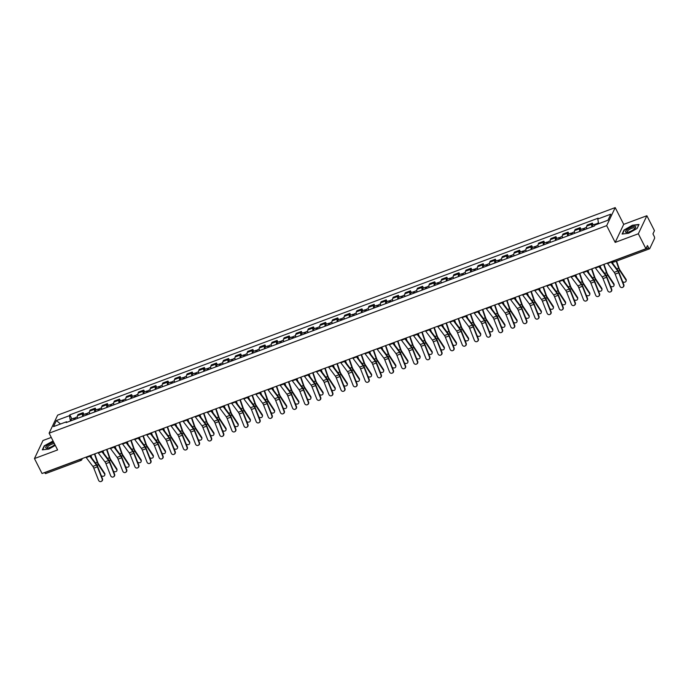 <?xml version="1.0" encoding="UTF-8"?>
<svg xmlns="http://www.w3.org/2000/svg" width="689" height="689" viewBox="0 0 689 689"><rect width="100%" height="100%" fill="white"/><g stroke="black" fill="none" stroke-linecap="round" stroke-linejoin="round"><path stroke-width="1.03" d="M51.27 437.429L42.985 440.512L34.45 458.555L42.038 473.507L645.92 248.729L638.333 233.778L646.876 215.735L623.709 224.356L615.208 207.604L57.643 415.14L49.108 433.183L606.673 225.647L615.174 242.399L638.333 233.778M646.876 215.735L654.455 230.686L652.948 233.881L654.128 236.215A1.766 0.603 69.6 0 1 654.55 238.437L649.718 248.651A1.766 0.603 69.6 0 1 649.572 248.798L614.364 261.906A1.766 0.603 -110.4 0 1 613.408 260.976L648.616 247.868A1.766 0.603 69.6 0 0 649.572 248.798M34.45 458.555L57.609 449.934L49.108 433.183M45.836 473.429A1.766 0.603 -110.4 0 1 45.689 473.576A1.766 0.603 -110.4 0 1 44.725 472.645L79.933 459.537A1.766 0.525 -26.9 0 0 81.009 459.003M648.616 247.868L647.436 245.542L645.92 248.729M591.903 226.905A4.056 1.387 -110.4 0 1 591.834 224.218L592.351 223.115L587.226 225.027L586.701 226.121A4.056 1.387 69.6 0 0 586.77 228.817M593.238 224.864L592.351 223.115M579.776 231.418A4.056 1.387 -110.4 0 1 579.707 228.731L580.233 227.628L575.1 229.54L574.583 230.634A4.056 1.387 69.6 0 0 574.643 233.33M581.12 229.377L580.233 227.628M567.65 235.931A4.056 1.387 -110.4 0 1 567.581 233.244L568.106 232.141L562.973 234.053L562.457 235.147A4.056 1.387 69.6 0 0 562.525 237.843M568.993 233.89L568.106 232.141M555.532 240.444A4.056 1.387 -110.4 0 1 555.463 237.757L555.98 236.654L550.847 238.566L550.33 239.66A4.056 1.387 69.6 0 0 550.399 242.356M556.867 238.403L555.98 236.654M543.406 244.957A4.056 1.387 -110.4 0 1 543.337 242.27L543.854 241.167L538.729 243.079L538.204 244.173A4.056 1.387 69.6 0 0 538.273 246.869M544.741 242.916L543.854 241.167M531.279 249.47A4.056 1.387 -110.4 0 1 531.21 246.783L531.736 245.68L526.603 247.592L526.077 248.686A4.056 1.387 69.6 0 0 526.146 251.382M532.623 247.429L531.736 245.68M519.153 253.983A4.056 1.387 -110.4 0 1 519.084 251.296L519.609 250.193L514.476 252.105L513.96 253.199A4.056 1.387 69.6 0 0 514.028 255.895M520.496 251.941L519.609 250.193M507.026 258.496A4.056 1.387 -110.4 0 1 506.966 255.808L507.483 254.706L502.35 256.618L501.833 257.712A4.056 1.387 69.6 0 0 501.902 260.408M508.37 256.454L507.483 254.706M494.909 263.009A4.056 1.387 -110.4 0 1 494.84 260.321L495.357 259.219L490.232 261.131L489.707 262.225A4.056 1.387 69.6 0 0 489.776 264.921M496.244 260.967L495.357 259.219M482.782 267.521A4.056 1.387 -110.4 0 1 482.713 264.834L483.23 263.732L478.106 265.644L477.58 266.738A4.056 1.387 69.6 0 0 477.649 269.433M484.126 265.48L483.23 263.732M470.656 272.034A4.056 1.387 -110.4 0 1 470.587 269.347L471.112 268.245L465.979 270.157L465.463 271.251A4.056 1.387 69.6 0 0 465.531 273.946M471.999 269.993L471.112 268.245M458.529 276.547A4.056 1.387 -110.4 0 1 458.461 273.86L458.986 272.758L453.853 274.67L453.336 275.764A4.056 1.387 69.6 0 0 453.405 278.459M459.873 274.506L458.986 272.758M446.412 281.06A4.056 1.387 -110.4 0 1 446.343 278.373L446.86 277.271L441.735 279.183L441.21 280.277A4.056 1.387 69.6 0 0 441.279 282.972M447.747 279.019L446.86 277.271M434.285 285.573A4.056 1.387 -110.4 0 1 434.216 282.886L434.733 281.784L429.609 283.696L429.083 284.79A4.056 1.387 69.6 0 0 429.152 287.485M435.629 283.532L434.733 281.784M422.159 290.086A4.056 1.387 -110.4 0 1 422.09 287.399L422.615 286.297L417.482 288.209L416.966 289.302A4.056 1.387 69.6 0 0 417.034 291.998M423.502 288.045L422.615 286.297M410.033 294.599A4.056 1.387 -110.4 0 1 409.964 291.912L410.489 290.81L405.356 292.722L404.839 293.815A4.056 1.387 69.6 0 0 404.908 296.511M411.376 292.558L410.489 290.81M397.915 299.112A4.056 1.387 -110.4 0 1 397.846 296.425L398.363 295.323L393.238 297.235L392.713 298.328A4.056 1.387 69.6 0 0 392.782 301.024M399.25 297.071L398.363 295.323M385.788 303.625A4.056 1.387 -110.4 0 1 385.719 300.938L386.236 299.836L381.112 301.748L380.586 302.841A4.056 1.387 69.6 0 0 380.655 305.537M387.132 301.584L386.236 299.836M373.662 308.138A4.056 1.387 -110.4 0 1 373.593 305.451L374.118 304.349L368.985 306.26L368.469 307.354A4.056 1.387 69.6 0 0 368.529 310.05M375.005 306.097L374.118 304.349M361.536 312.651A4.056 1.387 -110.4 0 1 361.467 309.964L361.992 308.861L356.859 310.773L356.342 311.867A4.056 1.387 69.6 0 0 356.411 314.563M362.879 310.61L361.992 308.861M349.418 317.164A4.056 1.387 -110.4 0 1 349.349 314.477L349.866 313.374L344.733 315.286L344.216 316.38A4.056 1.387 69.6 0 0 344.285 319.076M350.753 315.123L349.866 313.374M337.291 321.677A4.056 1.387 -110.4 0 1 337.222 318.99L337.739 317.887L332.615 319.799L332.089 320.893A4.056 1.387 69.6 0 0 332.158 323.589M338.626 319.636L337.739 317.887M325.165 326.19A4.056 1.387 -110.4 0 1 325.096 323.503L325.621 322.4L320.488 324.312L319.963 325.406A4.056 1.387 69.6 0 0 320.032 328.102M326.508 324.149L325.621 322.4M313.039 330.703A4.056 1.387 -110.4 0 1 312.97 328.016L313.495 326.913L308.362 328.825L307.845 329.919A4.056 1.387 69.6 0 0 307.914 332.615M314.382 328.662L313.495 326.913M300.912 335.216A4.056 1.387 -110.4 0 1 300.852 332.529L301.369 331.426L296.236 333.338L295.719 334.432A4.056 1.387 69.6 0 0 295.788 337.128M302.256 333.175L301.369 331.426M288.794 339.729A4.056 1.387 -110.4 0 1 288.725 337.042L289.242 335.939L284.118 337.851L283.592 338.945A4.056 1.387 69.6 0 0 283.661 341.641M290.129 337.688L289.242 335.939M276.668 344.242A4.056 1.387 -110.4 0 1 276.599 341.555L277.116 340.452L271.991 342.355L271.466 343.458A4.056 1.387 69.6 0 0 271.535 346.154M278.012 342.2L277.116 340.452M264.542 348.755A4.056 1.387 -110.4 0 1 264.473 346.067L264.998 344.965L259.865 346.868L259.348 347.971A4.056 1.387 69.6 0 0 259.417 350.667M265.885 346.713L264.998 344.965M252.415 353.268A4.056 1.387 -110.4 0 1 252.346 350.58L252.872 349.478L247.739 351.381L247.222 352.484A4.056 1.387 69.6 0 0 247.291 355.179M253.759 351.226L252.872 349.478M240.297 357.78A4.056 1.387 -110.4 0 1 240.228 355.093L240.745 353.991L235.621 355.894L235.095 356.997A4.056 1.387 69.6 0 0 235.164 359.692M241.632 355.739L240.745 353.991M228.171 362.293A4.056 1.387 -110.4 0 1 228.102 359.606L228.619 358.504L223.494 360.407L222.969 361.51A4.056 1.387 69.6 0 0 223.038 364.205M229.515 360.252L228.619 358.504M216.045 366.806A4.056 1.387 -110.4 0 1 215.976 364.119L216.501 363.017L211.368 364.92L210.851 366.023A4.056 1.387 69.6 0 0 210.92 368.718M217.388 364.765L216.501 363.017M203.918 371.319A4.056 1.387 -110.4 0 1 203.849 368.632L204.375 367.53L199.242 369.433L198.725 370.536A4.056 1.387 69.6 0 0 198.794 373.231M205.262 369.278L204.375 367.53M191.8 375.832A4.056 1.387 -110.4 0 1 191.731 373.145L192.248 372.043L187.124 373.946L186.598 375.049A4.056 1.387 69.6 0 0 186.667 377.744M193.135 373.791L192.248 372.043M179.674 380.345A4.056 1.387 -110.4 0 1 179.605 377.658L180.122 376.556L174.997 378.459L174.472 379.561A4.056 1.387 69.6 0 0 174.541 382.257M181.018 378.304L180.122 376.556M167.548 384.858A4.056 1.387 -110.4 0 1 167.479 382.171L168.004 381.069L162.871 382.972L162.354 384.074A4.056 1.387 69.6 0 0 162.415 386.77M168.891 382.817L168.004 381.069M155.421 389.371A4.056 1.387 -110.4 0 1 155.352 386.684L155.878 385.582L150.745 387.485L150.228 388.587A4.056 1.387 69.6 0 0 150.297 391.283M156.765 387.33L155.878 385.582M143.303 393.884A4.056 1.387 -110.4 0 1 143.234 391.197L143.751 390.095L138.618 391.998L138.101 393.1A4.056 1.387 69.6 0 0 138.17 395.796M144.638 391.843L143.751 390.095M131.177 398.397A4.056 1.387 -110.4 0 1 131.108 395.71L131.625 394.608L126.5 396.511L125.975 397.613A4.056 1.387 69.6 0 0 126.044 400.309M132.512 396.356L131.625 394.608M119.051 402.91A4.056 1.387 -110.4 0 1 118.982 400.223L119.507 399.12L114.374 401.024L113.849 402.126A4.056 1.387 69.6 0 0 113.918 404.822M120.394 400.869L119.507 399.12M106.924 407.423A4.056 1.387 -110.4 0 1 106.855 404.736L107.381 403.633L102.248 405.537L101.731 406.639A4.056 1.387 69.6 0 0 101.8 409.335M108.268 405.382L107.381 403.633M94.798 411.936A4.056 1.387 -110.4 0 1 94.737 409.249L95.254 408.146L90.121 410.05L89.604 411.152A4.056 1.387 69.6 0 0 89.673 413.848M96.141 409.895L95.254 408.146M82.68 416.449A4.056 1.387 -110.4 0 1 82.611 413.762L83.128 412.659L78.003 414.563L77.478 415.665A4.056 1.387 69.6 0 0 77.547 418.361M84.015 414.408L83.128 412.659M598.646 223.692L597.768 219.033L610.824 214.167L607.956 220.23L594.9 225.096L594.495 225.94L66.153 422.598L66.557 421.754L53.501 426.612L56.369 420.548L69.425 415.691L70.433 421.005M597.768 219.033L598.164 218.18L69.822 414.838L69.425 415.691M615.208 207.604L606.673 225.647M623.709 224.356L615.174 242.399M622.107 234.045L628.652 233.261L637.11 228.464L639.013 224.442L632.459 225.217L624.01 230.023L622.107 234.045M53.07 440.986L44.217 445.835L42.313 449.857L48.859 449.073L55.309 445.404M71.897 418.921L69.822 414.838M67.203 422.211L66.557 421.754M60.511 424.002L56.369 420.548M607.285 263.112A5.555 1.895 69.6 0 0 607.577 263.525L614.209 272.344A3.264 1.111 -110.4 0 1 615.148 274.101L619.911 286.236A2.033 1.903 -118.9 0 0 622.675 287.347A2.033 1.903 -118.9 0 0 623.485 284.901L623.829 284.712A2.033 1.903 61.1 0 1 622.839 287.235M610.867 261.786A5.555 1.895 69.6 0 0 611.152 262.19L617.783 271.018A3.264 1.111 -110.4 0 1 618.722 272.766L623.485 284.901M611.332 261.605L617.8 270.209A4.41 1.507 -110.4 0 1 619.075 272.577L623.829 284.712M626.017 279.269A2.033 1.585 6.5 0 1 626.249 280.165L626.163 280.879A2.033 1.585 -173.5 0 0 625.939 279.984L626.017 279.269L619.911 269.985A3.264 1.111 69.6 0 1 619.023 268.124L616.595 261.079M622.615 281.612A2.033 1.585 -173.5 0 0 624.768 282.189A2.033 1.585 -173.5 0 0 626.163 280.879M596.596 224.459A2.205 0.749 -110.4 0 1 596.863 223.52L598.5 222.909M595.27 224.95A2.205 0.749 -110.4 0 1 595.537 224.011A2.205 0.749 -110.4 0 1 596.355 224.545M592.583 226.655A2.205 0.749 -110.4 0 1 592.738 225.053L595.537 224.011M616.224 261.209L618.627 268.185A4.41 1.507 69.6 0 0 619.833 270.699L625.939 279.984M612.211 261.277L613.167 264.042M595.167 267.625A5.555 1.895 69.6 0 0 595.451 268.038L602.083 276.857A3.264 1.111 -110.4 0 1 603.03 278.614L607.784 290.749A2.033 1.903 -118.9 0 0 610.549 291.86A2.033 1.903 -118.9 0 0 611.358 289.414L611.703 289.225A2.033 1.903 61.1 0 1 610.721 291.748M598.741 266.298A5.555 1.895 69.6 0 0 599.025 266.703L605.657 275.531A3.264 1.111 -110.4 0 1 606.604 277.279L611.358 289.414M599.215 266.118L605.674 274.722A4.41 1.507 -110.4 0 1 606.949 277.09L611.703 289.225M583.04 272.138A5.555 1.895 69.6 0 0 583.325 272.551L589.956 281.37A3.264 1.111 -110.4 0 1 590.904 283.127L595.658 295.262A2.033 1.903 -118.9 0 0 598.422 296.373A2.033 1.903 -118.9 0 0 599.232 293.927L599.576 293.738A2.033 1.903 61.1 0 1 598.595 296.261M586.615 270.811A5.555 1.895 69.6 0 0 586.907 271.216L593.53 280.044A3.264 1.111 -110.4 0 1 594.478 281.792L599.232 293.927M587.088 270.631L593.548 279.234A4.41 1.507 -110.4 0 1 594.822 281.603L599.576 293.738M635.568 226.595A5.736 1.705 -26.9 0 0 629.066 228.3A5.736 1.705 -26.9 0 0 625.707 232.193A5.736 1.705 -26.9 0 0 626.74 232.4A5.736 1.705 -26.9 0 0 635.361 228.025A5.736 1.705 -26.9 0 0 635.568 226.595M634.836 228.593A4.341 1.292 -26.9 0 0 634.853 228.111A4.341 1.292 -26.9 0 0 634.715 227.956A4.341 1.292 -26.9 0 0 630.091 229.084A4.341 1.292 -26.9 0 0 627.111 232.038A4.341 1.292 -26.9 0 0 627.248 232.202A4.341 1.292 -26.9 0 0 627.515 232.305M622.468 234.002L624.286 230.152L632.476 225.492L638.824 224.743L637.049 228.498M53.751 442.321A5.736 1.705 -26.9 0 0 47.748 445.085A5.736 1.705 -26.9 0 0 45.913 448.005A5.736 1.705 -26.9 0 0 46.947 448.203A5.736 1.705 -26.9 0 0 54.879 444.551M54.405 443.613A4.341 1.292 -26.9 0 0 49.746 445.215A4.341 1.292 -26.9 0 0 47.317 447.85A4.341 1.292 -26.9 0 0 47.455 448.005A4.341 1.292 -26.9 0 0 47.722 448.117M42.675 449.814L44.492 445.955L53.199 441.244M613.89 283.782A2.033 1.585 6.5 0 1 614.123 284.678L614.045 285.392A2.033 1.585 -173.5 0 0 613.813 284.497L613.89 283.782L607.793 274.498A3.264 1.111 69.6 0 1 606.897 272.637L604.029 264.326M610.488 286.124A2.033 1.585 -173.5 0 0 612.642 286.702A2.033 1.585 -173.5 0 0 614.045 285.392M584.582 229.635A2.205 0.749 -110.4 0 1 584.737 228.033L586.546 227.361M583.686 229.962L584.151 229.79M583.256 230.126A2.205 0.749 -110.4 0 1 583.419 228.524A2.205 0.749 -110.4 0 1 584.573 229.618M580.457 231.168A2.205 0.749 -110.4 0 1 580.62 229.566L583.419 228.524M603.667 264.464L606.501 272.698A4.41 1.507 69.6 0 0 607.707 275.212L613.813 284.497M600.093 265.79L601.041 268.555M601.773 288.295A2.033 1.585 6.5 0 1 601.997 289.191L601.919 289.905A2.033 1.585 -173.5 0 0 601.686 289.01L601.773 288.295L595.666 279.011A3.264 1.111 69.6 0 1 594.771 277.15L591.911 268.839M598.362 290.637A2.033 1.585 -173.5 0 0 600.515 291.214A2.033 1.585 -173.5 0 0 601.919 289.905M572.456 234.148A2.205 0.749 -110.4 0 1 572.611 232.546L574.419 231.874M571.56 234.475L572.034 234.303M571.129 234.639A2.205 0.749 -110.4 0 1 571.293 233.037A2.205 0.749 -110.4 0 1 572.447 234.131M568.339 235.681A2.205 0.749 -110.4 0 1 568.494 234.079L571.293 233.037M591.541 268.977L594.374 277.211A4.41 1.507 69.6 0 0 595.58 279.725L601.686 289.01M587.967 270.303L588.914 273.068M570.914 276.651A5.555 1.895 69.6 0 0 571.207 277.064L577.838 285.883A3.264 1.111 -110.4 0 1 578.777 287.64L583.531 299.775A2.033 1.903 -118.9 0 0 586.305 300.886A2.033 1.903 -118.9 0 0 587.106 298.44L587.459 298.251A2.033 1.903 61.1 0 1 586.468 300.774M574.488 275.324A5.555 1.895 69.6 0 0 574.781 275.729L581.413 284.557A3.264 1.111 -110.4 0 1 582.351 286.305L587.106 298.44M574.962 275.144L581.421 283.747A4.41 1.507 -110.4 0 1 582.696 286.116L587.459 298.251M558.788 281.164A5.555 1.895 69.6 0 0 559.08 281.577L565.712 290.396A3.264 1.111 -110.4 0 1 566.651 292.153L571.414 304.288A2.033 1.903 -118.9 0 0 574.178 305.399A2.033 1.903 -118.9 0 0 574.988 302.953L575.332 302.764A2.033 1.903 61.1 0 1 574.342 305.287M562.37 279.837A5.555 1.895 69.6 0 0 562.655 280.242L569.286 289.07A3.264 1.111 -110.4 0 1 570.225 290.818L574.988 302.953M562.835 279.656L569.303 288.26A4.41 1.507 -110.4 0 1 570.578 290.629L575.332 302.764M546.67 285.677A5.555 1.895 69.6 0 0 546.954 286.09L553.586 294.909A3.264 1.111 -110.4 0 1 554.524 296.666L559.287 308.793A2.033 1.903 -118.9 0 0 562.052 309.912A2.033 1.903 -118.9 0 0 562.861 307.466L563.206 307.277A2.033 1.903 61.1 0 1 562.224 309.8M550.244 284.35A5.555 1.895 69.6 0 0 550.528 284.755L557.16 293.583A3.264 1.111 -110.4 0 1 558.107 295.331L562.861 307.466M550.718 284.169L557.177 292.773A4.41 1.507 -110.4 0 1 558.452 295.142L563.206 307.277M589.646 292.808A2.033 1.585 6.5 0 1 589.879 293.703L589.793 294.418A2.033 1.585 -173.5 0 0 589.569 293.523L589.646 292.808L583.54 283.523A3.264 1.111 69.6 0 1 582.644 281.663L579.785 273.352M586.244 295.15A2.033 1.585 -173.5 0 0 588.397 295.727A2.033 1.585 -173.5 0 0 589.793 294.418M559.012 239.152A2.205 0.749 -110.4 0 1 559.167 237.55A2.205 0.749 -110.4 0 1 560.329 238.644A2.205 0.749 -110.4 0 1 560.484 237.059L562.293 236.387M559.434 238.988L559.907 238.816M556.212 240.194A2.205 0.749 -110.4 0 1 556.367 238.592L559.167 237.55M579.415 273.49L582.257 281.723A4.41 1.507 69.6 0 0 583.462 284.238L589.569 293.523M575.84 274.816L576.796 277.581M577.52 297.321A2.033 1.585 6.5 0 1 577.752 298.216L577.666 298.931A2.033 1.585 -173.5 0 0 577.442 298.036L577.52 297.321L571.414 288.036A3.264 1.111 69.6 0 1 570.526 286.176L567.658 277.865M574.118 299.663A2.033 1.585 -173.5 0 0 576.271 300.24A2.033 1.585 -173.5 0 0 577.666 298.931M546.885 243.665A2.205 0.749 -110.4 0 1 547.04 242.063A2.205 0.749 -110.4 0 1 548.203 243.157A2.205 0.749 -110.4 0 1 548.366 241.572L550.166 240.9M547.307 243.501L547.781 243.329M544.086 244.707A2.205 0.749 -110.4 0 1 544.241 243.105L547.04 242.063M567.288 278.003L570.13 286.236A4.41 1.507 69.6 0 0 571.336 288.751L577.442 298.036M563.714 279.329L564.67 282.094M565.393 301.834A2.033 1.585 6.5 0 1 565.626 302.729L565.548 303.444A2.033 1.585 -173.5 0 0 565.316 302.549L565.393 301.834L559.296 292.549A3.264 1.111 69.6 0 1 558.4 290.689L555.532 282.378M561.991 304.176A2.033 1.585 -173.5 0 0 564.145 304.753A2.033 1.585 -173.5 0 0 565.548 303.444M536.076 247.687A2.205 0.749 -110.4 0 1 536.24 246.085L538.049 245.413M535.189 248.014L535.654 247.842M534.759 248.178A2.205 0.749 -110.4 0 1 534.914 246.576A2.205 0.749 -110.4 0 1 536.076 247.67M531.96 249.22A2.205 0.749 -110.4 0 1 532.123 247.618L534.914 246.576M555.17 282.516L558.004 290.749A4.41 1.507 69.6 0 0 559.21 293.264L565.316 302.549M551.596 283.842L552.544 286.607M534.543 290.19A5.555 1.895 69.6 0 0 534.828 290.603L541.459 299.422A3.264 1.111 -110.4 0 1 542.407 301.179L547.161 313.306A2.033 1.903 -118.9 0 0 549.925 314.425A2.033 1.903 -118.9 0 0 550.735 311.979L551.079 311.79A2.033 1.903 61.1 0 1 550.098 314.313M538.118 288.863A5.555 1.895 69.6 0 0 538.41 289.268L545.033 298.096A3.264 1.111 -110.4 0 1 545.981 299.844L550.735 311.979M538.591 288.682L545.051 297.286A4.41 1.507 -110.4 0 1 546.325 299.655L551.079 311.79M553.276 306.347A2.033 1.585 6.5 0 1 553.5 307.242L553.422 307.957A2.033 1.585 -173.5 0 0 553.189 307.061L553.276 306.347L547.169 297.062A3.264 1.111 69.6 0 1 546.274 295.202L543.414 286.891M549.865 308.689A2.033 1.585 -173.5 0 0 552.018 309.266A2.033 1.585 -173.5 0 0 553.422 307.957M523.959 252.2A2.205 0.749 -110.4 0 1 524.114 250.598L525.922 249.926M523.063 252.527L523.537 252.355M522.632 252.691A2.205 0.749 -110.4 0 1 522.796 251.089A2.205 0.749 -110.4 0 1 523.95 252.183M519.833 253.733A2.205 0.749 -110.4 0 1 519.997 252.131L522.796 251.089M543.044 287.029L545.877 295.262A4.41 1.507 69.6 0 0 547.083 297.777L553.189 307.061M539.47 288.355L540.417 291.12M522.417 294.703A5.555 1.895 69.6 0 0 522.71 295.116L529.333 303.935A3.264 1.111 -110.4 0 1 530.28 305.692L535.034 317.818A2.033 1.903 -118.9 0 0 537.808 318.938A2.033 1.903 -118.9 0 0 538.609 316.492L538.962 316.303A2.033 1.903 61.1 0 1 537.971 318.826M525.991 293.376A5.555 1.895 69.6 0 0 526.284 293.781L532.916 302.609A3.264 1.111 -110.4 0 1 533.854 304.357L538.609 316.492M526.465 293.195L532.924 301.799A4.41 1.507 -110.4 0 1 534.199 304.168L538.962 316.303M541.149 310.86A2.033 1.585 6.5 0 1 541.373 311.755L541.296 312.47A2.033 1.585 -173.5 0 0 541.063 311.574L541.149 310.86L535.043 301.575A3.264 1.111 69.6 0 1 534.147 299.715L531.288 291.404M537.747 313.202A2.033 1.585 -173.5 0 0 539.9 313.779A2.033 1.585 -173.5 0 0 541.296 312.47M510.515 257.204A2.205 0.749 -110.4 0 1 510.67 255.602A2.205 0.749 -110.4 0 1 511.832 256.696A2.205 0.749 -110.4 0 1 511.987 255.111L513.796 254.439M510.937 257.04L511.41 256.868M507.715 258.246A2.205 0.749 -110.4 0 1 507.871 256.644L510.67 255.602M530.918 291.542L533.76 299.775A4.41 1.507 69.6 0 0 534.965 302.29L541.063 311.574M527.343 292.868L528.299 295.633M510.291 299.215A5.555 1.895 69.6 0 0 510.583 299.629L517.215 308.448A3.264 1.111 -110.4 0 1 518.154 310.205L522.908 322.331A2.033 1.903 -118.9 0 0 525.681 323.451A2.033 1.903 -118.9 0 0 526.491 321.005L526.835 320.816A2.033 1.903 61.1 0 1 525.845 323.339M513.865 297.889A5.555 1.895 69.6 0 0 514.158 298.294L520.789 307.122A3.264 1.111 -110.4 0 1 521.728 308.87L526.491 321.005M514.339 297.708L520.806 306.312A4.41 1.507 -110.4 0 1 522.073 308.681L526.835 320.816M529.023 315.373A2.033 1.585 6.5 0 1 529.255 316.268L529.169 316.983A2.033 1.585 -173.5 0 0 528.945 316.087L529.023 315.373L522.917 306.088A3.264 1.111 69.6 0 1 522.029 304.228L519.161 295.917M525.621 317.715A2.033 1.585 -173.5 0 0 527.774 318.292A2.033 1.585 -173.5 0 0 529.169 316.983M498.388 261.717A2.205 0.749 -110.4 0 1 498.543 260.115A2.205 0.749 -110.4 0 1 499.706 261.209A2.205 0.749 -110.4 0 1 499.869 259.624L501.67 258.952M498.81 261.553L499.284 261.381M495.589 262.759A2.205 0.749 -110.4 0 1 495.744 261.157L498.543 260.115M518.791 296.055L521.633 304.288A4.41 1.507 69.6 0 0 522.839 306.803L528.945 316.087M515.217 297.381L516.173 300.146M498.173 303.728A5.555 1.895 69.6 0 0 498.457 304.142L505.089 312.961A3.264 1.111 -110.4 0 1 506.027 314.718L510.79 326.844A2.033 1.903 -118.9 0 0 513.555 327.964A2.033 1.903 -118.9 0 0 514.364 325.518L514.709 325.329A2.033 1.903 61.1 0 1 513.727 327.852M501.747 302.402A5.555 1.895 69.6 0 0 502.031 302.807L508.663 311.635A3.264 1.111 -110.4 0 1 509.61 313.383L514.364 325.518M502.212 302.221L508.68 310.825A4.41 1.507 -110.4 0 1 509.955 313.194L514.709 325.329M516.896 319.885A2.033 1.585 6.5 0 1 517.129 320.781L517.043 321.496A2.033 1.585 -173.5 0 0 516.819 320.6L516.896 319.885L510.79 310.601A3.264 1.111 69.6 0 1 509.903 308.741L507.035 300.43M513.494 322.228A2.033 1.585 -173.5 0 0 515.648 322.805A2.033 1.585 -173.5 0 0 517.043 321.496M486.262 266.23A2.205 0.749 -110.4 0 1 486.417 264.628A2.205 0.749 -110.4 0 1 487.579 265.721A2.205 0.749 -110.4 0 1 487.743 264.137L489.543 263.465M486.692 266.066L487.157 265.894M483.463 267.272A2.205 0.749 -110.4 0 1 483.626 265.67L486.417 264.628M506.673 300.568L509.507 308.801A4.41 1.507 69.6 0 0 510.713 311.316L516.819 320.6M503.091 301.894L504.047 304.659M486.046 308.241A5.555 1.895 69.6 0 0 486.331 308.655L492.962 317.474A3.264 1.111 -110.4 0 1 493.91 319.231L498.664 331.357A2.033 1.903 -118.9 0 0 501.428 332.477A2.033 1.903 -118.9 0 0 502.238 330.031L502.582 329.842A2.033 1.903 61.1 0 1 501.601 332.365M489.621 306.915A5.555 1.895 69.6 0 0 489.905 307.32L496.536 316.148A3.264 1.111 -110.4 0 1 497.484 317.896L502.238 330.031M490.094 306.734L496.554 315.338A4.41 1.507 -110.4 0 1 497.828 317.707L502.582 329.842M473.92 312.754A5.555 1.895 69.6 0 0 474.213 313.168L480.836 321.987A3.264 1.111 -110.4 0 1 481.783 323.744L486.537 335.87A2.033 1.903 -118.9 0 0 489.311 336.99A2.033 1.903 -118.9 0 0 490.112 334.544L490.465 334.354A2.033 1.903 61.1 0 1 489.474 336.878M477.494 311.428A5.555 1.895 69.6 0 0 477.787 311.833L484.419 320.661A3.264 1.111 -110.4 0 1 485.357 322.409L490.112 334.544M477.968 311.247L484.427 319.851A4.41 1.507 -110.4 0 1 485.702 322.219L490.465 334.354M461.794 317.267A5.555 1.895 69.6 0 0 462.086 317.672L468.718 326.5A3.264 1.111 -110.4 0 1 469.657 328.257L474.411 340.383A2.033 1.903 -118.9 0 0 477.184 341.503A2.033 1.903 -118.9 0 0 477.994 339.057L478.338 338.867A2.033 1.903 61.1 0 1 477.348 341.391M465.368 315.932A5.555 1.895 69.6 0 0 465.661 316.346L472.292 325.174A3.264 1.111 -110.4 0 1 473.231 326.922L477.994 339.057M465.842 315.76L472.309 324.364A4.41 1.507 -110.4 0 1 473.576 326.732L478.338 338.867M449.676 321.78A5.555 1.895 69.6 0 0 449.96 322.185L456.592 331.013A3.264 1.111 -110.4 0 1 457.53 332.77L462.293 344.896A2.033 1.903 -118.9 0 0 465.058 346.016A2.033 1.903 -118.9 0 0 465.867 343.57L466.212 343.38A2.033 1.903 61.1 0 1 465.23 345.904M453.25 320.445A5.555 1.895 69.6 0 0 453.534 320.859L460.166 329.686A3.264 1.111 -110.4 0 1 461.105 331.435L465.867 343.57M453.715 320.273L460.183 328.877A4.41 1.507 -110.4 0 1 461.458 331.245L466.212 343.38M437.549 326.293A5.555 1.895 69.6 0 0 437.834 326.698L444.465 335.526A3.264 1.111 -110.4 0 1 445.413 337.283L450.167 349.409A2.033 1.903 -118.9 0 0 452.931 350.529A2.033 1.903 -118.9 0 0 453.741 348.083L454.085 347.893A2.033 1.903 61.1 0 1 453.104 350.417M441.124 324.958A5.555 1.895 69.6 0 0 441.408 325.372L448.039 334.199A3.264 1.111 -110.4 0 1 448.987 335.948L453.741 348.083M441.597 324.786L448.057 333.39A4.41 1.507 -110.4 0 1 449.331 335.758L454.085 347.893M425.423 330.806A5.555 1.895 69.6 0 0 425.716 331.211L432.339 340.039A3.264 1.111 -110.4 0 1 433.286 341.796L438.04 353.922A2.033 1.903 -118.9 0 0 440.814 355.042A2.033 1.903 -118.9 0 0 441.615 352.596L441.959 352.406A2.033 1.903 61.1 0 1 440.977 354.93M428.997 329.471A5.555 1.895 69.6 0 0 429.29 329.885L435.913 338.712A3.264 1.111 -110.4 0 1 436.86 340.461L441.615 352.596M429.471 329.299L435.93 337.903A4.41 1.507 -110.4 0 1 437.205 340.271L441.959 352.406M504.779 324.398A2.033 1.585 6.5 0 1 505.003 325.294L504.925 326.009A2.033 1.585 -173.5 0 0 504.692 325.113L504.779 324.398L498.672 315.114A3.264 1.111 69.6 0 1 497.777 313.254L494.917 304.943M501.368 326.741A2.033 1.585 -173.5 0 0 503.521 327.318A2.033 1.585 -173.5 0 0 504.925 326.009M475.462 270.252A2.205 0.749 -110.4 0 1 475.617 268.65L477.425 267.978M474.566 270.579L475.04 270.407M474.135 270.743A2.205 0.749 -110.4 0 1 474.299 269.141A2.205 0.749 -110.4 0 1 475.453 270.234M471.336 271.785A2.205 0.749 -110.4 0 1 471.5 270.183L474.299 269.141M494.547 305.081L497.38 313.314A4.41 1.507 69.6 0 0 498.586 315.829L504.692 325.113M490.973 306.407L491.92 309.172M492.652 328.911A2.033 1.585 6.5 0 1 492.876 329.807L492.799 330.522A2.033 1.585 -173.5 0 0 492.566 329.626L492.652 328.911L486.546 319.627A3.264 1.111 69.6 0 1 485.65 317.767L482.791 309.456M489.242 331.254A2.033 1.585 -173.5 0 0 491.403 331.831A2.033 1.585 -173.5 0 0 492.799 330.522M463.335 274.765A2.205 0.749 -110.4 0 1 463.49 273.163L465.299 272.491M462.44 275.092L462.913 274.92M462.009 275.255A2.205 0.749 -110.4 0 1 462.173 273.654A2.205 0.749 -110.4 0 1 463.327 274.747M459.219 276.298A2.205 0.749 -110.4 0 1 459.374 274.696L462.173 273.654M482.421 309.594L485.254 317.827A4.41 1.507 69.6 0 0 486.46 320.342L492.566 329.626M478.846 310.92L479.794 313.684M480.526 333.424A2.033 1.585 6.5 0 1 480.758 334.32L480.672 335.035A2.033 1.585 -173.5 0 0 480.448 334.139L480.526 333.424L474.42 324.14A3.264 1.111 69.6 0 1 473.532 322.28L470.665 313.969M477.124 335.767A2.033 1.585 -173.5 0 0 479.277 336.344A2.033 1.585 -173.5 0 0 480.672 335.035M449.891 279.768A2.205 0.749 -110.4 0 1 450.046 278.167A2.205 0.749 -110.4 0 1 451.209 279.26A2.205 0.749 -110.4 0 1 451.373 277.676L453.173 277.004M450.313 279.605L450.787 279.433M447.092 280.811A2.205 0.749 -110.4 0 1 447.247 279.209L450.046 278.167M470.294 314.106L473.136 322.34A4.41 1.507 69.6 0 0 474.342 324.855L480.448 334.139M466.72 315.433L467.676 318.197M468.399 337.937A2.033 1.585 6.5 0 1 468.632 338.833L468.546 339.548A2.033 1.585 -173.5 0 0 468.322 338.652L468.399 337.937L462.293 328.653A3.264 1.111 69.6 0 1 461.406 326.793L458.538 318.482M464.997 340.28A2.033 1.585 -173.5 0 0 467.151 340.857A2.033 1.585 -173.5 0 0 468.546 339.548M437.765 284.281A2.205 0.749 -110.4 0 1 437.92 282.679A2.205 0.749 -110.4 0 1 439.082 283.773A2.205 0.749 -110.4 0 1 439.246 282.189L441.046 281.517M438.195 284.118L438.66 283.946M434.966 285.324A2.205 0.749 -110.4 0 1 435.129 283.722L437.92 282.679M458.176 318.619L461.01 326.853A4.41 1.507 69.6 0 0 462.216 329.368L468.322 338.652M454.594 319.946L455.55 322.71M456.282 342.45A2.033 1.585 6.5 0 1 456.506 343.346L456.428 344.061A2.033 1.585 -173.5 0 0 456.196 343.165L456.282 342.45L450.175 333.166A3.264 1.111 69.6 0 1 449.28 331.306L446.412 322.995M452.871 344.793A2.033 1.585 -173.5 0 0 455.024 345.37A2.033 1.585 -173.5 0 0 456.428 344.061M425.638 288.794A2.205 0.749 -110.4 0 1 425.802 287.192A2.205 0.749 -110.4 0 1 426.956 288.286A2.205 0.749 -110.4 0 1 427.12 286.702L428.928 286.03M426.069 288.631L426.534 288.458M422.839 289.836A2.205 0.749 -110.4 0 1 423.003 288.235L425.802 287.192M446.05 323.132L448.884 331.366A4.41 1.507 69.6 0 0 450.089 333.881L456.196 343.165M442.476 324.459L443.423 327.223M444.155 346.963A2.033 1.585 6.5 0 1 444.379 347.859L444.302 348.574A2.033 1.585 -173.5 0 0 444.069 347.678L444.155 346.963L438.049 337.679A3.264 1.111 69.6 0 1 437.153 335.819L434.294 327.508M440.745 349.306A2.033 1.585 -173.5 0 0 442.906 349.883A2.033 1.585 -173.5 0 0 444.302 348.574M414.838 292.816A2.205 0.749 -110.4 0 1 414.993 291.214L416.802 290.543M413.943 293.144L414.416 292.971M413.512 293.307A2.205 0.749 -110.4 0 1 413.676 291.705A2.205 0.749 -110.4 0 1 414.83 292.799M410.722 294.349A2.205 0.749 -110.4 0 1 410.877 292.747L413.676 291.705M433.924 327.645L436.757 335.879A4.41 1.507 69.6 0 0 437.963 338.394L444.069 347.678M430.349 328.972L431.297 331.736M413.297 335.319A5.555 1.895 69.6 0 0 413.589 335.724L420.221 344.552A3.264 1.111 -110.4 0 1 421.16 346.309L425.914 358.435A2.033 1.903 -118.9 0 0 428.687 359.555A2.033 1.903 -118.9 0 0 429.488 357.109L429.841 356.919A2.033 1.903 61.1 0 1 428.851 359.443M416.871 333.984A5.555 1.895 69.6 0 0 417.164 334.398L423.795 343.225A3.264 1.111 -110.4 0 1 424.734 344.974L429.488 357.109M417.345 333.812L423.804 342.416A4.41 1.507 -110.4 0 1 425.079 344.784L429.841 356.919M432.029 351.476A2.033 1.585 6.5 0 1 432.261 352.372L432.175 353.087A2.033 1.585 -173.5 0 0 431.951 352.191L432.029 351.476L425.923 342.192A3.264 1.111 69.6 0 1 425.027 340.332L422.168 332.02M428.627 353.819A2.033 1.585 -173.5 0 0 430.78 354.396A2.033 1.585 -173.5 0 0 432.175 353.087M402.712 297.329A2.205 0.749 -110.4 0 1 402.867 295.727L404.676 295.056M401.816 297.657L402.29 297.484M401.394 297.82A2.205 0.749 -110.4 0 1 401.549 296.218A2.205 0.749 -110.4 0 1 402.712 297.312M398.595 298.862A2.205 0.749 -110.4 0 1 398.75 297.26L401.549 296.218M421.797 332.158L424.639 340.392A4.41 1.507 69.6 0 0 425.845 342.907L431.951 352.191M418.223 333.485L419.179 336.249M401.17 339.832A5.555 1.895 69.6 0 0 401.463 340.237L408.095 349.065A3.264 1.111 -110.4 0 1 409.033 350.822L413.796 362.948A2.033 1.903 -118.9 0 0 416.561 364.059A2.033 1.903 -118.9 0 0 417.37 361.622L417.715 361.432A2.033 1.903 61.1 0 1 416.724 363.956M404.753 338.497A5.555 1.895 69.6 0 0 405.037 338.91L411.669 347.738A3.264 1.111 -110.4 0 1 412.608 349.487L417.37 361.622M405.218 338.325L411.686 346.929A4.41 1.507 -110.4 0 1 412.961 349.297L417.715 361.432M419.902 355.989A2.033 1.585 6.5 0 1 420.135 356.885L420.049 357.6A2.033 1.585 -173.5 0 0 419.825 356.704L419.902 355.989L413.796 346.705A3.264 1.111 69.6 0 1 412.909 344.844L410.041 336.533M416.5 358.332A2.033 1.585 -173.5 0 0 418.654 358.909A2.033 1.585 -173.5 0 0 420.049 357.6M389.268 302.333A2.205 0.749 -110.4 0 1 389.423 300.731A2.205 0.749 -110.4 0 1 390.585 301.825A2.205 0.749 -110.4 0 1 390.749 300.24L392.549 299.569M389.69 302.17L390.163 301.997M386.469 303.375A2.205 0.749 -110.4 0 1 386.624 301.773L389.423 300.731M409.671 336.671L412.513 344.905A4.41 1.507 69.6 0 0 413.719 347.42L419.825 356.704M406.097 337.998L407.053 340.762M389.052 344.345A5.555 1.895 69.6 0 0 389.337 344.75L395.968 353.578A3.264 1.111 -110.4 0 1 396.916 355.335L401.67 367.461A2.033 1.903 -118.9 0 0 404.434 368.572A2.033 1.903 -118.9 0 0 405.244 366.135L405.588 365.945A2.033 1.903 61.1 0 1 404.607 368.469M392.627 343.01A5.555 1.895 69.6 0 0 392.911 343.423L399.542 352.251A3.264 1.111 -110.4 0 1 400.49 354L405.244 366.135M393.1 342.838L399.56 351.442A4.41 1.507 -110.4 0 1 400.834 353.81L405.588 365.945M407.776 360.502A2.033 1.585 6.5 0 1 408.009 361.398L407.931 362.113A2.033 1.585 -173.5 0 0 407.699 361.217L407.776 360.502L401.678 351.218A3.264 1.111 69.6 0 1 400.783 349.357L397.915 341.046M404.374 362.845A2.033 1.585 -173.5 0 0 406.527 363.422A2.033 1.585 -173.5 0 0 407.931 362.113M377.141 306.846A2.205 0.749 -110.4 0 1 377.305 305.244A2.205 0.749 -110.4 0 1 378.459 306.338A2.205 0.749 -110.4 0 1 378.623 304.753L380.431 304.082M377.572 306.683L378.037 306.51M374.342 307.888A2.205 0.749 -110.4 0 1 374.506 306.286L377.305 305.244M397.553 341.184L400.387 349.418A4.41 1.507 69.6 0 0 401.592 351.933L407.699 361.217M393.979 342.511L394.926 345.275M376.926 348.858A5.555 1.895 69.6 0 0 377.21 349.263L383.842 358.091A3.264 1.111 -110.4 0 1 384.789 359.847L389.543 371.974A2.033 1.903 -118.9 0 0 392.308 373.085A2.033 1.903 -118.9 0 0 393.118 370.648L393.462 370.458A2.033 1.903 61.1 0 1 392.48 372.982M380.5 347.523A5.555 1.895 69.6 0 0 380.793 347.936L387.416 356.764A3.264 1.111 -110.4 0 1 388.363 358.513L393.118 370.648M380.974 347.351L387.433 355.955A4.41 1.507 -110.4 0 1 388.708 358.323L393.462 370.458M395.658 365.015A2.033 1.585 6.5 0 1 395.882 365.911L395.805 366.626A2.033 1.585 -173.5 0 0 395.572 365.73L395.658 365.015L389.552 355.731A3.264 1.111 69.6 0 1 388.656 353.87L385.797 345.559M392.248 367.358A2.033 1.585 -173.5 0 0 394.401 367.935A2.033 1.585 -173.5 0 0 395.805 366.626M365.015 311.359A2.205 0.749 -110.4 0 1 365.179 309.757A2.205 0.749 -110.4 0 1 366.333 310.851A2.205 0.749 -110.4 0 1 366.496 309.266L368.305 308.594M365.446 311.195L365.919 311.023M362.225 312.401A2.205 0.749 -110.4 0 1 362.38 310.799L365.179 309.757M385.427 345.697L388.26 353.931A4.41 1.507 69.6 0 0 389.466 356.446L395.572 365.73M381.852 347.023L382.8 349.788M364.8 353.371A5.555 1.895 69.6 0 0 365.092 353.776L371.724 362.603A3.264 1.111 -110.4 0 1 372.663 364.36L377.417 376.487A2.033 1.903 -118.9 0 0 380.19 377.598A2.033 1.903 -118.9 0 0 380.991 375.161L381.344 374.971A2.033 1.903 61.1 0 1 380.354 377.494M368.374 352.036A5.555 1.895 69.6 0 0 368.667 352.449L375.298 361.277A3.264 1.111 -110.4 0 1 376.237 363.025L380.991 375.161M368.848 351.864L375.307 360.468A4.41 1.507 -110.4 0 1 376.582 362.836L381.344 374.971M383.532 369.528A2.033 1.585 6.5 0 1 383.764 370.424L383.678 371.138A2.033 1.585 -173.5 0 0 383.454 370.243L383.532 369.528L377.426 360.244A3.264 1.111 69.6 0 1 376.53 358.383L373.671 350.072M380.13 371.871A2.033 1.585 -173.5 0 0 382.283 372.448A2.033 1.585 -173.5 0 0 383.678 371.138M354.215 315.381A2.205 0.749 -110.4 0 1 354.37 313.779L356.179 313.107M353.319 315.708L353.793 315.536M352.897 315.872A2.205 0.749 -110.4 0 1 353.052 314.27A2.205 0.749 -110.4 0 1 354.215 315.364M350.098 316.914A2.205 0.749 -110.4 0 1 350.253 315.312L353.052 314.27M373.3 350.21L376.142 358.444A4.41 1.507 69.6 0 0 377.348 360.958L383.454 370.243M369.726 351.536L370.682 354.301M352.673 357.884A5.555 1.895 69.6 0 0 352.966 358.289L359.598 367.116A3.264 1.111 -110.4 0 1 360.536 368.873L365.299 381A2.033 1.903 -118.9 0 0 368.064 382.111A2.033 1.903 -118.9 0 0 368.873 379.673L369.218 379.484A2.033 1.903 61.1 0 1 368.227 382.007M356.256 356.549A5.555 1.895 69.6 0 0 356.54 356.962L363.172 365.79A3.264 1.111 -110.4 0 1 364.111 367.538L368.873 379.673M356.721 356.377L363.189 364.981A4.41 1.507 -110.4 0 1 364.464 367.349L369.218 379.484M371.405 374.041A2.033 1.585 6.5 0 1 371.638 374.937L371.552 375.651A2.033 1.585 -173.5 0 0 371.328 374.756L371.405 374.041L365.299 364.757A3.264 1.111 69.6 0 1 364.412 362.896L361.544 354.585M368.004 376.383A2.033 1.585 -173.5 0 0 370.157 376.961A2.033 1.585 -173.5 0 0 371.552 375.651M342.088 319.894A2.205 0.749 -110.4 0 1 342.252 318.292L344.052 317.62M341.193 320.221L341.666 320.049M340.771 320.385A2.205 0.749 -110.4 0 1 340.926 318.783A2.205 0.749 -110.4 0 1 342.088 319.877M337.972 321.427A2.205 0.749 -110.4 0 1 338.127 319.825L340.926 318.783M361.174 354.723L364.016 362.957A4.41 1.507 69.6 0 0 365.222 365.471L371.328 374.756M357.6 356.049L358.556 358.814M340.555 362.397A5.555 1.895 69.6 0 0 340.84 362.802L347.471 371.629A3.264 1.111 -110.4 0 1 348.41 373.386L353.173 385.513A2.033 1.903 -118.9 0 0 355.937 386.624A2.033 1.903 -118.9 0 0 356.747 384.186L357.091 383.997A2.033 1.903 61.1 0 1 356.11 386.52M344.13 361.062A5.555 1.895 69.6 0 0 344.414 361.475L351.046 370.303A3.264 1.111 -110.4 0 1 351.993 372.051L356.747 384.186M344.603 360.89L351.063 369.493A4.41 1.507 -110.4 0 1 352.337 371.862L357.091 383.997M359.279 378.554A2.033 1.585 6.5 0 1 359.512 379.45L359.434 380.164A2.033 1.585 -173.5 0 0 359.202 379.269L359.279 378.554L353.181 369.27A3.264 1.111 69.6 0 1 352.286 367.409L349.418 359.098M355.877 380.896A2.033 1.585 -173.5 0 0 358.03 381.473A2.033 1.585 -173.5 0 0 359.434 380.164M328.644 324.898A2.205 0.749 -110.4 0 1 328.808 323.296A2.205 0.749 -110.4 0 1 329.962 324.39A2.205 0.749 -110.4 0 1 330.126 322.805L331.934 322.133M329.075 324.734L329.54 324.562M325.845 325.94A2.205 0.749 -110.4 0 1 326.009 324.338L328.808 323.296M349.056 359.236L351.89 367.47A4.41 1.507 69.6 0 0 353.095 369.984L359.202 379.269M345.482 360.562L346.429 363.327M328.429 366.91A5.555 1.895 69.6 0 0 328.713 367.315L335.345 376.142A3.264 1.111 -110.4 0 1 336.292 377.899L341.046 390.026A2.033 1.903 -118.9 0 0 343.811 391.137A2.033 1.903 -118.9 0 0 344.621 388.699L344.965 388.51A2.033 1.903 61.1 0 1 343.983 391.033M332.003 365.575A5.555 1.895 69.6 0 0 332.296 365.988L338.919 374.816A3.264 1.111 -110.4 0 1 339.866 376.564L344.621 388.699M332.477 365.403L338.936 374.006A4.41 1.507 -110.4 0 1 340.211 376.375L344.965 388.51M347.161 383.067A2.033 1.585 6.5 0 1 347.385 383.962L347.308 384.677A2.033 1.585 -173.5 0 0 347.075 383.782L347.161 383.067L341.055 373.782A3.264 1.111 69.6 0 1 340.159 371.922L337.3 363.611M343.751 385.409A2.033 1.585 -173.5 0 0 345.904 385.986A2.033 1.585 -173.5 0 0 347.308 384.677M316.518 329.411A2.205 0.749 -110.4 0 1 316.682 327.809A2.205 0.749 -110.4 0 1 317.836 328.903A2.205 0.749 -110.4 0 1 317.999 327.318L319.808 326.646M316.949 329.247L317.422 329.075M313.719 330.453A2.205 0.749 -110.4 0 1 313.883 328.851L316.682 327.809M336.93 363.749L339.763 371.982A4.41 1.507 69.6 0 0 340.969 374.497L347.075 383.782M333.355 365.075L334.303 367.84M316.303 371.423A5.555 1.895 69.6 0 0 316.596 371.827L323.219 380.655A3.264 1.111 -110.4 0 1 324.166 382.412L328.92 394.539A2.033 1.903 -118.9 0 0 331.693 395.65A2.033 1.903 -118.9 0 0 332.494 393.212L332.847 393.023A2.033 1.903 61.1 0 1 331.857 395.546M319.877 370.088A5.555 1.895 69.6 0 0 320.17 370.501L326.801 379.329A3.264 1.111 -110.4 0 1 327.74 381.077L332.494 393.212M320.351 369.915L326.81 378.519A4.41 1.507 -110.4 0 1 328.085 380.888L332.847 393.023M335.035 387.58A2.033 1.585 6.5 0 1 335.259 388.475L335.181 389.19A2.033 1.585 -173.5 0 0 334.949 388.295L335.035 387.58L328.929 378.295A3.264 1.111 69.6 0 1 328.033 376.435L325.174 368.124M331.633 389.922A2.033 1.585 -173.5 0 0 333.786 390.499A2.033 1.585 -173.5 0 0 335.181 389.19M304.4 333.924A2.205 0.749 -110.4 0 1 304.555 332.322A2.205 0.749 -110.4 0 1 305.718 333.416A2.205 0.749 -110.4 0 1 305.873 331.831L307.682 331.159M304.822 333.76L305.296 333.588M301.601 334.966A2.205 0.749 -110.4 0 1 301.756 333.364L304.555 332.322M324.803 368.262L327.645 376.495A4.41 1.507 69.6 0 0 328.851 379.01L334.949 388.295M321.229 369.588L322.185 372.353M304.176 375.936A5.555 1.895 69.6 0 0 304.469 376.34L311.101 385.168A3.264 1.111 -110.4 0 1 312.039 386.925L316.802 399.052A2.033 1.903 -118.9 0 0 319.567 400.163A2.033 1.903 -118.9 0 0 320.376 397.725L320.721 397.536A2.033 1.903 61.1 0 1 319.73 400.059M307.75 374.601A5.555 1.895 69.6 0 0 308.043 375.014L314.675 383.842A3.264 1.111 -110.4 0 1 315.614 385.59L320.376 397.725M308.224 374.428L314.692 383.032A4.41 1.507 -110.4 0 1 315.967 385.401L320.721 397.536M322.908 392.093A2.033 1.585 6.5 0 1 323.141 392.988L323.055 393.703A2.033 1.585 -173.5 0 0 322.831 392.808L322.908 392.093L316.802 382.808A3.264 1.111 69.6 0 1 315.915 380.948L313.047 372.637M319.507 394.435A2.033 1.585 -173.5 0 0 321.66 395.012A2.033 1.585 -173.5 0 0 323.055 393.703M293.592 337.946A2.205 0.749 -110.4 0 1 293.755 336.344L295.555 335.672M292.696 338.273L293.169 338.101M292.274 338.437A2.205 0.749 -110.4 0 1 292.429 336.835A2.205 0.749 -110.4 0 1 293.592 337.929M289.475 339.479A2.205 0.749 -110.4 0 1 289.63 337.877L292.429 336.835M312.677 372.775L315.519 381.008A4.41 1.507 69.6 0 0 316.725 383.523L322.831 392.808M309.103 374.101L310.059 376.866M292.058 380.449A5.555 1.895 69.6 0 0 292.343 380.853L298.974 389.681A3.264 1.111 -110.4 0 1 299.913 391.438L304.676 403.565A2.033 1.903 -118.9 0 0 307.44 404.676A2.033 1.903 -118.9 0 0 308.25 402.238L308.594 402.049A2.033 1.903 61.1 0 1 307.613 404.572M295.633 379.114A5.555 1.895 69.6 0 0 295.917 379.527L302.549 388.355A3.264 1.111 -110.4 0 1 303.496 390.103L308.25 402.238M296.098 378.941L302.566 387.545A4.41 1.507 -110.4 0 1 303.84 389.914L308.594 402.049M310.782 396.606A2.033 1.585 6.5 0 1 311.015 397.501L310.928 398.216A2.033 1.585 -173.5 0 0 310.705 397.32L310.782 396.606L304.676 387.321A3.264 1.111 69.6 0 1 303.789 385.461L300.921 377.15M307.38 398.948A2.033 1.585 -173.5 0 0 309.533 399.525A2.033 1.585 -173.5 0 0 310.928 398.216M281.465 342.459A2.205 0.749 -110.4 0 1 281.629 340.857L283.429 340.185M280.578 342.786L281.043 342.614M280.147 342.95A2.205 0.749 -110.4 0 1 280.302 341.348A2.205 0.749 -110.4 0 1 281.465 342.442M277.348 343.992A2.205 0.749 -110.4 0 1 277.512 342.39L280.302 341.348M300.559 377.288L303.393 385.521A4.41 1.507 69.6 0 0 304.598 388.036L310.705 397.32M296.976 378.614L297.932 381.379M279.932 384.962A5.555 1.895 69.6 0 0 280.216 385.366L286.848 394.194A3.264 1.111 -110.4 0 1 287.795 395.951L292.549 408.077A2.033 1.903 -118.9 0 0 295.314 409.188A2.033 1.903 -118.9 0 0 296.124 406.751L296.468 406.562A2.033 1.903 61.1 0 1 295.486 409.085M283.506 383.627A5.555 1.895 69.6 0 0 283.79 384.04L290.422 392.868A3.264 1.111 -110.4 0 1 291.369 394.616L296.124 406.751M283.98 383.454L290.439 392.058A4.41 1.507 -110.4 0 1 291.714 394.427L296.468 406.562M298.664 401.119A2.033 1.585 6.5 0 1 298.888 402.014L298.811 402.729A2.033 1.585 -173.5 0 0 298.578 401.833L298.664 401.119L292.558 391.834A3.264 1.111 69.6 0 1 291.662 389.974L288.803 381.663M295.254 403.461A2.033 1.585 -173.5 0 0 297.407 404.038A2.033 1.585 -173.5 0 0 298.811 402.729M268.021 347.463A2.205 0.749 -110.4 0 1 268.185 345.861A2.205 0.749 -110.4 0 1 269.339 346.955A2.205 0.749 -110.4 0 1 269.502 345.37L271.311 344.698M268.452 347.299L268.925 347.127M265.222 348.505A2.205 0.749 -110.4 0 1 265.386 346.903L268.185 345.861M288.433 381.801L291.266 390.034A4.41 1.507 69.6 0 0 292.472 392.549L298.578 401.833M284.858 383.127L285.806 385.892M267.806 389.474A5.555 1.895 69.6 0 0 268.099 389.879L274.722 398.707A3.264 1.111 -110.4 0 1 275.669 400.464L280.423 412.59A2.033 1.903 -118.9 0 0 283.196 413.701A2.033 1.903 -118.9 0 0 283.997 411.264L284.35 411.075A2.033 1.903 61.1 0 1 283.36 413.598M271.38 388.14A5.555 1.895 69.6 0 0 271.673 388.553L278.304 397.381A3.264 1.111 -110.4 0 1 279.243 399.129L283.997 411.264M271.854 387.967L278.313 396.571A4.41 1.507 -110.4 0 1 279.588 398.94L284.35 411.075M286.538 405.632A2.033 1.585 6.5 0 1 286.762 406.527L286.684 407.242A2.033 1.585 -173.5 0 0 286.452 406.346L286.538 405.632L280.432 396.347A3.264 1.111 69.6 0 1 279.536 394.487L276.677 386.176M283.127 407.974A2.033 1.585 -173.5 0 0 285.289 408.551A2.033 1.585 -173.5 0 0 286.684 407.242M255.903 351.976A2.205 0.749 -110.4 0 1 256.058 350.374A2.205 0.749 -110.4 0 1 257.212 351.468A2.205 0.749 -110.4 0 1 257.376 349.883L259.185 349.211M256.325 351.812L256.799 351.64M253.104 353.018A2.205 0.749 -110.4 0 1 253.259 351.416L256.058 350.374M276.306 386.314L279.14 394.547A4.41 1.507 69.6 0 0 280.345 397.062L286.452 406.346M272.732 387.64L273.679 390.405M255.679 393.987A5.555 1.895 69.6 0 0 255.972 394.392L262.604 403.22A3.264 1.111 -110.4 0 1 263.542 404.977L268.297 417.103A2.033 1.903 -118.9 0 0 271.07 418.214A2.033 1.903 -118.9 0 0 271.879 415.777L272.224 415.588A2.033 1.903 61.1 0 1 271.233 418.111M259.253 392.652A5.555 1.895 69.6 0 0 259.546 393.066L266.178 401.894A3.264 1.111 -110.4 0 1 267.117 403.642L271.879 415.777M259.727 392.48L266.195 401.084A4.41 1.507 -110.4 0 1 267.461 403.453L272.224 415.588M274.411 410.144A2.033 1.585 6.5 0 1 274.644 411.04L274.558 411.755A2.033 1.585 -173.5 0 0 274.334 410.859L274.411 410.144L268.305 400.86A3.264 1.111 69.6 0 1 267.418 399L264.55 390.689M271.01 412.487A2.033 1.585 -173.5 0 0 273.163 413.064A2.033 1.585 -173.5 0 0 274.558 411.755M243.777 356.489A2.205 0.749 -110.4 0 1 243.932 354.887A2.205 0.749 -110.4 0 1 245.095 355.98A2.205 0.749 -110.4 0 1 245.258 354.396L247.058 353.724M244.199 356.325L244.673 356.153M240.978 357.531A2.205 0.749 -110.4 0 1 241.133 355.929L243.932 354.887M264.18 390.827L267.022 399.06A4.41 1.507 69.6 0 0 268.228 401.575L274.334 410.859M260.606 392.153L261.562 394.918M243.561 398.5A5.555 1.895 69.6 0 0 243.846 398.905L250.477 407.733A3.264 1.111 -110.4 0 1 251.416 409.49L256.179 421.616A2.033 1.903 -118.9 0 0 258.943 422.727A2.033 1.903 -118.9 0 0 259.753 420.29L260.097 420.101A2.033 1.903 61.1 0 1 259.116 422.624M247.136 397.165A5.555 1.895 69.6 0 0 247.42 397.579L254.052 406.407A3.264 1.111 -110.4 0 1 254.99 408.155L259.753 420.29M247.601 396.993L254.069 405.597A4.41 1.507 -110.4 0 1 255.343 407.966L260.097 420.101M262.285 414.657A2.033 1.585 6.5 0 1 262.518 415.553L262.431 416.268A2.033 1.585 -173.5 0 0 262.208 415.372L262.285 414.657L256.179 405.373A3.264 1.111 69.6 0 1 255.292 403.513L252.424 395.202M258.883 417A2.033 1.585 -173.5 0 0 261.036 417.577A2.033 1.585 -173.5 0 0 262.431 416.268M232.968 360.511A2.205 0.749 -110.4 0 1 233.132 358.909L234.932 358.237M232.081 360.838L232.546 360.666M231.65 361.002A2.205 0.749 -110.4 0 1 231.805 359.4A2.205 0.749 -110.4 0 1 232.968 360.493M228.851 362.044A2.205 0.749 -110.4 0 1 229.015 360.442L231.805 359.4M252.062 395.34L254.896 403.573A4.41 1.507 69.6 0 0 256.101 406.088L262.208 415.372M248.479 396.666L249.435 399.431M231.435 403.013A5.555 1.895 69.6 0 0 231.719 403.418L238.351 412.246A3.264 1.111 -110.4 0 1 239.298 414.003L244.052 426.129A2.033 1.903 -118.9 0 0 246.817 427.24A2.033 1.903 -118.9 0 0 247.627 424.803L247.971 424.613A2.033 1.903 61.1 0 1 246.989 427.137M235.009 401.678A5.555 1.895 69.6 0 0 235.293 402.092L241.925 410.92A3.264 1.111 -110.4 0 1 242.873 412.668L247.627 424.803M235.483 401.506L241.942 410.11A4.41 1.507 -110.4 0 1 243.217 412.478L247.971 424.613M250.167 419.17A2.033 1.585 6.5 0 1 250.391 420.066L250.314 420.781A2.033 1.585 -173.5 0 0 250.081 419.885L250.167 419.17L244.061 409.886A3.264 1.111 69.6 0 1 243.165 408.026L240.297 399.715M246.757 421.513A2.033 1.585 -173.5 0 0 248.91 422.09A2.033 1.585 -173.5 0 0 250.314 420.781M220.85 365.024A2.205 0.749 -110.4 0 1 221.005 363.422L222.814 362.75M219.955 365.351L220.42 365.179M219.524 365.514A2.205 0.749 -110.4 0 1 219.688 363.913A2.205 0.749 -110.4 0 1 220.842 365.006M216.725 366.557A2.205 0.749 -110.4 0 1 216.889 364.955L219.688 363.913M239.936 399.853L242.769 408.086A4.41 1.507 69.6 0 0 243.975 410.601L250.081 419.885M236.361 401.179L237.309 403.943M219.309 407.526A5.555 1.895 69.6 0 0 219.602 407.931L226.225 416.759A3.264 1.111 -110.4 0 1 227.172 418.516L231.926 430.642A2.033 1.903 -118.9 0 0 234.699 431.753A2.033 1.903 -118.9 0 0 235.5 429.316L235.845 429.126A2.033 1.903 61.1 0 1 234.863 431.65M222.883 406.191A5.555 1.895 69.6 0 0 223.176 406.605L229.799 415.433A3.264 1.111 -110.4 0 1 230.746 417.181L235.5 429.316M223.357 406.019L229.816 414.623A4.41 1.507 -110.4 0 1 231.091 416.991L235.845 429.126M238.041 423.683A2.033 1.585 6.5 0 1 238.265 424.579L238.187 425.294A2.033 1.585 -173.5 0 0 237.955 424.398L238.041 423.683L231.935 414.399A3.264 1.111 69.6 0 1 231.039 412.539L228.18 404.228M234.63 426.026A2.033 1.585 -173.5 0 0 236.792 426.603A2.033 1.585 -173.5 0 0 238.187 425.294M207.398 370.027A2.205 0.749 -110.4 0 1 207.561 368.426A2.205 0.749 -110.4 0 1 208.715 369.519A2.205 0.749 -110.4 0 1 208.879 367.935L210.688 367.263M207.828 369.864L208.302 369.692M204.607 371.07A2.205 0.749 -110.4 0 1 204.762 369.468L207.561 368.426M227.809 404.365L230.643 412.599A4.41 1.507 69.6 0 0 231.848 415.114L237.955 424.398M224.235 405.692L225.182 408.456M207.182 412.039A5.555 1.895 69.6 0 0 207.475 412.444L214.107 421.272A3.264 1.111 -110.4 0 1 215.046 423.029L219.8 435.155A2.033 1.903 -118.9 0 0 222.573 436.266A2.033 1.903 -118.9 0 0 223.374 433.829L223.727 433.639A2.033 1.903 61.1 0 1 222.736 436.163M210.756 410.704A5.555 1.895 69.6 0 0 211.049 411.118L217.681 419.945A3.264 1.111 -110.4 0 1 218.62 421.694L223.374 433.829M211.23 410.532L217.69 419.136A4.41 1.507 -110.4 0 1 218.964 421.504L223.727 433.639M225.914 428.196A2.033 1.585 6.5 0 1 226.147 429.092L226.061 429.807A2.033 1.585 -173.5 0 0 225.837 428.911L225.914 428.196L219.808 418.912A3.264 1.111 69.6 0 1 218.921 417.052L216.053 408.741M222.513 430.539A2.033 1.585 -173.5 0 0 224.666 431.107A2.033 1.585 -173.5 0 0 226.061 429.807M195.28 374.54A2.205 0.749 -110.4 0 1 195.435 372.938A2.205 0.749 -110.4 0 1 196.598 374.032A2.205 0.749 -110.4 0 1 196.761 372.448L198.561 371.776M195.702 374.377L196.176 374.205M192.481 375.583A2.205 0.749 -110.4 0 1 192.636 373.981L195.435 372.938M215.683 408.878L218.525 417.112A4.41 1.507 69.6 0 0 219.731 419.627L225.837 428.911M212.109 410.205L213.065 412.969M195.056 416.552A5.555 1.895 69.6 0 0 195.349 416.957L201.98 425.785A3.264 1.111 -110.4 0 1 202.919 427.542L207.682 439.668A2.033 1.903 -118.9 0 0 210.446 440.779A2.033 1.903 -118.9 0 0 211.256 438.342L211.601 438.152A2.033 1.903 61.1 0 1 210.61 440.676M198.639 415.217A5.555 1.895 69.6 0 0 198.923 415.631L205.555 424.458A3.264 1.111 -110.4 0 1 206.493 426.207L211.256 438.342M199.104 415.045L205.572 423.649A4.41 1.507 -110.4 0 1 206.846 426.017L211.601 438.152M213.788 432.709A2.033 1.585 6.5 0 1 214.021 433.605L213.934 434.32A2.033 1.585 -173.5 0 0 213.711 433.424L213.788 432.709L207.682 423.425A3.264 1.111 69.6 0 1 206.795 421.565L203.927 413.254M210.386 435.052A2.033 1.585 -173.5 0 0 212.539 435.62A2.033 1.585 -173.5 0 0 213.934 434.32M183.153 379.053A2.205 0.749 -110.4 0 1 183.308 377.451A2.205 0.749 -110.4 0 1 184.471 378.545A2.205 0.749 -110.4 0 1 184.635 376.961L186.435 376.289M183.575 378.89L184.049 378.717M180.354 380.095A2.205 0.749 -110.4 0 1 180.509 378.494L183.308 377.451M203.556 413.391L206.399 421.625A4.41 1.507 69.6 0 0 207.604 424.14L213.711 433.424M199.982 414.718L200.938 417.482M182.938 421.065A5.555 1.895 69.6 0 0 183.222 421.47L189.854 430.298A3.264 1.111 -110.4 0 1 190.801 432.055L195.555 444.181A2.033 1.903 -118.9 0 0 198.32 445.292A2.033 1.903 -118.9 0 0 199.13 442.855L199.474 442.665A2.033 1.903 61.1 0 1 198.492 445.189M186.512 419.73A5.555 1.895 69.6 0 0 186.797 420.144L193.428 428.971A3.264 1.111 -110.4 0 1 194.376 430.72L199.13 442.855M186.986 419.558L193.445 428.162A4.41 1.507 -110.4 0 1 194.72 430.53L199.474 442.665M201.662 437.222A2.033 1.585 6.5 0 1 201.894 438.118L201.817 438.833A2.033 1.585 -173.5 0 0 201.584 437.937L201.662 437.222L195.564 427.938A3.264 1.111 69.6 0 1 194.668 426.078L191.8 417.767M198.26 439.565A2.033 1.585 -173.5 0 0 200.413 440.133A2.033 1.585 -173.5 0 0 201.817 438.833M172.353 383.067A2.205 0.749 -110.4 0 1 172.508 381.473L174.317 380.802M171.458 383.403L171.923 383.23M171.027 383.566A2.205 0.749 -110.4 0 1 171.191 381.964A2.205 0.749 -110.4 0 1 172.345 383.058M168.228 384.608A2.205 0.749 -110.4 0 1 168.392 383.006L171.191 381.964M191.439 417.904L194.272 426.138A4.41 1.507 69.6 0 0 195.478 428.653L201.584 437.937M187.864 419.231L188.812 421.995M170.812 425.578A5.555 1.895 69.6 0 0 171.096 425.983L177.728 434.811A3.264 1.111 -110.4 0 1 178.675 436.568L183.429 448.694A2.033 1.903 -118.9 0 0 186.194 449.805A2.033 1.903 -118.9 0 0 187.003 447.368L187.348 447.178A2.033 1.903 61.1 0 1 186.366 449.702M174.386 424.243A5.555 1.895 69.6 0 0 174.679 424.657L181.302 433.476A3.264 1.111 -110.4 0 1 182.249 435.233L187.003 447.368M174.86 424.071L181.319 432.675A4.41 1.507 -110.4 0 1 182.594 435.043L187.348 447.178M189.544 441.735A2.033 1.585 6.5 0 1 189.768 442.631L189.69 443.346A2.033 1.585 -173.5 0 0 189.458 442.45L189.544 441.735L183.438 432.451A3.264 1.111 69.6 0 1 182.542 430.591L179.683 422.279M186.133 444.078A2.033 1.585 -173.5 0 0 188.286 444.646A2.033 1.585 -173.5 0 0 189.69 443.346M158.901 388.079A2.205 0.749 -110.4 0 1 159.064 386.477A2.205 0.749 -110.4 0 1 160.218 387.571A2.205 0.749 -110.4 0 1 160.382 385.986L162.191 385.315M159.331 387.916L159.805 387.743M156.11 389.121A2.205 0.749 -110.4 0 1 156.265 387.519L159.064 386.477M179.312 422.417L182.146 430.651A4.41 1.507 69.6 0 0 183.352 433.166L189.458 442.45M175.738 423.744L176.685 426.508M158.685 430.091A5.555 1.895 69.6 0 0 158.978 430.496L165.61 439.324A3.264 1.111 -110.4 0 1 166.549 441.081L171.303 453.207A2.033 1.903 -118.9 0 0 174.076 454.318A2.033 1.903 -118.9 0 0 174.877 451.881L175.23 451.691A2.033 1.903 61.1 0 1 174.239 454.215M162.26 428.756A5.555 1.895 69.6 0 0 162.552 429.169L169.184 437.989A3.264 1.111 -110.4 0 1 170.123 439.746L174.877 451.881M162.733 428.584L169.193 437.188A4.41 1.507 -110.4 0 1 170.467 439.556L175.23 451.691M177.417 446.248A2.033 1.585 6.5 0 1 177.65 447.144L177.564 447.859A2.033 1.585 -173.5 0 0 177.34 446.963L177.417 446.248L171.311 436.964A3.264 1.111 69.6 0 1 170.416 435.103L167.556 426.792M174.016 448.591A2.033 1.585 -173.5 0 0 176.169 449.159A2.033 1.585 -173.5 0 0 177.564 447.859M146.783 392.592A2.205 0.749 -110.4 0 1 146.938 390.99A2.205 0.749 -110.4 0 1 148.101 392.084A2.205 0.749 -110.4 0 1 148.256 390.499L150.064 389.828M147.205 392.429L147.679 392.256M143.984 393.634A2.205 0.749 -110.4 0 1 144.139 392.032L146.938 390.99M167.186 426.93L170.028 435.164A4.41 1.507 69.6 0 0 171.234 437.679L177.34 446.963M163.612 428.257L164.568 431.021M146.559 434.604A5.555 1.895 69.6 0 0 146.852 435.009L153.483 443.837A3.264 1.111 -110.4 0 1 154.422 445.594L159.185 457.72A2.033 1.903 -118.9 0 0 161.949 458.831A2.033 1.903 -118.9 0 0 162.759 456.394L163.104 456.204A2.033 1.903 61.1 0 1 162.113 458.728M150.142 433.269A5.555 1.895 69.6 0 0 150.426 433.682L157.058 442.502A3.264 1.111 -110.4 0 1 157.996 444.259L162.759 456.394M150.607 433.097L157.075 441.701A4.41 1.507 -110.4 0 1 158.349 444.069L163.104 456.204M165.291 450.761A2.033 1.585 6.5 0 1 165.524 451.657L165.438 452.372A2.033 1.585 -173.5 0 0 165.214 451.476L165.291 450.761L159.185 441.477A3.264 1.111 69.6 0 1 158.298 439.616L155.43 431.305M161.889 453.104A2.033 1.585 -173.5 0 0 164.042 453.672A2.033 1.585 -173.5 0 0 165.438 452.372M134.656 397.105A2.205 0.749 -110.4 0 1 134.811 395.503A2.205 0.749 -110.4 0 1 135.974 396.597A2.205 0.749 -110.4 0 1 136.138 395.012L137.938 394.341M135.078 396.942L135.552 396.769M131.857 398.147A2.205 0.749 -110.4 0 1 132.012 396.545L134.811 395.503M155.059 431.435L157.902 439.677A4.41 1.507 69.6 0 0 159.107 442.192L165.214 451.476M151.485 432.77L152.441 435.534M134.441 439.117A5.555 1.895 69.6 0 0 134.725 439.522L141.357 448.35A3.264 1.111 -110.4 0 1 142.296 450.106L147.058 462.233A2.033 1.903 -118.9 0 0 149.823 463.344A2.033 1.903 -118.9 0 0 150.633 460.907L150.977 460.717A2.033 1.903 61.1 0 1 149.995 463.241M138.015 437.782A5.555 1.895 69.6 0 0 138.3 438.195L144.931 447.015A3.264 1.111 -110.4 0 1 145.879 448.772L150.633 460.907M138.489 437.61L144.948 446.214A4.41 1.507 -110.4 0 1 146.223 448.582L150.977 460.717M153.165 455.274A2.033 1.585 6.5 0 1 153.397 456.17L153.32 456.885A2.033 1.585 -173.5 0 0 153.087 455.989L153.165 455.274L147.067 445.99A3.264 1.111 69.6 0 1 146.171 444.129L143.303 435.818M149.763 457.617A2.033 1.585 -173.5 0 0 151.916 458.185A2.033 1.585 -173.5 0 0 153.32 456.885M122.53 401.618A2.205 0.749 -110.4 0 1 122.694 400.016A2.205 0.749 -110.4 0 1 123.848 401.11A2.205 0.749 -110.4 0 1 124.011 399.525L125.82 398.853M122.961 401.454L123.426 401.282M119.731 402.652A2.205 0.749 -110.4 0 1 119.895 401.058L122.694 400.016M142.942 435.948L145.775 444.19A4.41 1.507 69.6 0 0 146.981 446.705L153.087 455.989M139.367 437.282L140.315 440.047M122.315 443.63A5.555 1.895 69.6 0 0 122.599 444.035L129.231 452.862A3.264 1.111 -110.4 0 1 130.178 454.619L134.932 466.746A2.033 1.903 -118.9 0 0 137.697 467.857A2.033 1.903 -118.9 0 0 138.506 465.419L138.851 465.23A2.033 1.903 61.1 0 1 137.869 467.753M125.889 442.295A5.555 1.895 69.6 0 0 126.182 442.708L132.805 451.528A3.264 1.111 -110.4 0 1 133.752 453.284L138.506 465.419M126.363 442.123L132.822 450.727A4.41 1.507 -110.4 0 1 134.097 453.095L138.851 465.23M141.047 459.787A2.033 1.585 6.5 0 1 141.271 460.683L141.193 461.397A2.033 1.585 -173.5 0 0 140.961 460.502L141.047 459.787L134.941 450.503A3.264 1.111 69.6 0 1 134.045 448.642L131.186 440.331M137.636 462.13A2.033 1.585 -173.5 0 0 139.789 462.698A2.033 1.585 -173.5 0 0 141.193 461.397M111.73 405.632A2.205 0.749 -110.4 0 1 111.885 404.038L113.694 403.366M110.834 405.967L111.308 405.795M110.404 406.131A2.205 0.749 -110.4 0 1 110.567 404.529A2.205 0.749 -110.4 0 1 111.721 405.623M107.605 407.165A2.205 0.749 -110.4 0 1 107.768 405.571L110.567 404.529M130.815 440.46L133.649 448.703A4.41 1.507 69.6 0 0 134.855 451.217L140.961 460.502M127.241 441.795L128.188 444.56M110.188 448.143A5.555 1.895 69.6 0 0 110.481 448.548L117.104 457.375A3.264 1.111 -110.4 0 1 118.052 459.132L122.806 471.259A2.033 1.903 -118.9 0 0 125.579 472.37A2.033 1.903 -118.9 0 0 126.38 469.932L126.733 469.743A2.033 1.903 61.1 0 1 125.742 472.266M113.763 446.808A5.555 1.895 69.6 0 0 114.055 447.221L120.687 456.04A3.264 1.111 -110.4 0 1 121.626 457.797L126.38 469.932M114.236 446.636L120.696 455.24A4.41 1.507 -110.4 0 1 121.97 457.608L126.733 469.743M128.921 464.3A2.033 1.585 6.5 0 1 129.144 465.196L129.067 465.91A2.033 1.585 -173.5 0 0 128.834 465.015L128.921 464.3L122.814 455.016A3.264 1.111 69.6 0 1 121.919 453.155L119.059 444.844M125.519 466.642A2.033 1.585 -173.5 0 0 127.672 467.211A2.033 1.585 -173.5 0 0 129.067 465.91M98.286 410.644A2.205 0.749 -110.4 0 1 98.441 409.042A2.205 0.749 -110.4 0 1 99.604 410.136A2.205 0.749 -110.4 0 1 99.759 408.551L101.567 407.879M98.708 410.48L99.182 410.308M95.487 411.678A2.205 0.749 -110.4 0 1 95.642 410.084L98.441 409.042M118.689 444.973L121.531 453.216A4.41 1.507 69.6 0 0 122.737 455.73L128.834 465.015M115.115 446.308L116.071 449.073M98.062 452.656A5.555 1.895 69.6 0 0 98.355 453.061L104.986 461.888A3.264 1.111 -110.4 0 1 105.925 463.645L110.688 475.772A2.033 1.903 -118.9 0 0 113.452 476.883A2.033 1.903 -118.9 0 0 114.262 474.445L114.607 474.256A2.033 1.903 61.1 0 1 113.616 476.779M101.636 451.321A5.555 1.895 69.6 0 0 101.929 451.734L108.561 460.553A3.264 1.111 -110.4 0 1 109.499 462.31L114.262 474.445M102.11 451.149L108.578 459.752A4.41 1.507 -110.4 0 1 109.852 462.121L114.607 474.256M116.794 468.813A2.033 1.585 6.5 0 1 117.027 469.709L116.941 470.423A2.033 1.585 -173.5 0 0 116.717 469.528L116.794 468.813L110.688 459.529A3.264 1.111 69.6 0 1 109.801 457.668L106.933 449.357M113.392 471.155A2.033 1.585 -173.5 0 0 115.545 471.724A2.033 1.585 -173.5 0 0 116.941 470.423M86.159 415.157A2.205 0.749 -110.4 0 1 86.314 413.555A2.205 0.749 -110.4 0 1 87.477 414.649A2.205 0.749 -110.4 0 1 87.641 413.064L89.441 412.392M86.581 414.993L87.055 414.821M83.36 416.19A2.205 0.749 -110.4 0 1 83.515 414.597L86.314 413.555M106.562 449.486L109.405 457.729A4.41 1.507 69.6 0 0 110.61 460.243L116.717 469.528M102.988 450.821L103.944 453.586M85.944 457.169A5.555 1.895 69.6 0 0 86.228 457.574L92.86 466.401A3.264 1.111 -110.4 0 1 93.799 468.158L98.561 480.285A2.033 1.903 -118.9 0 0 101.326 481.396A2.033 1.903 -118.9 0 0 102.136 478.958L102.48 478.769A2.033 1.903 61.1 0 1 101.498 481.292M89.518 455.834A5.555 1.895 69.6 0 0 89.803 456.247L96.434 465.066A3.264 1.111 -110.4 0 1 97.382 466.823L102.136 478.958M89.983 455.662L96.451 464.265A4.41 1.507 -110.4 0 1 97.726 466.634L102.48 478.769M104.668 473.326A2.033 1.585 6.5 0 1 104.9 474.221L104.814 474.936A2.033 1.585 -173.5 0 0 104.59 474.041L104.668 473.326L98.561 464.041A3.264 1.111 69.6 0 1 97.674 462.181L94.806 453.87M101.266 475.668A2.033 1.585 -173.5 0 0 103.419 476.237A2.033 1.585 -173.5 0 0 104.814 474.936M74.033 419.67A2.205 0.749 -110.4 0 1 74.188 418.068A2.205 0.749 -110.4 0 1 75.351 419.162A2.205 0.749 -110.4 0 1 75.514 417.577L77.314 416.905M74.464 419.506L74.929 419.334M71.234 420.703A2.205 0.749 -110.4 0 1 71.398 419.11L74.188 418.068M94.445 453.999L97.278 462.241A4.41 1.507 69.6 0 0 98.484 464.756L104.59 474.041M90.862 455.334L91.818 458.099M89.604 411.152L94.737 409.249M101.731 406.639L106.855 404.736M113.849 402.126L118.982 400.223M125.975 397.613L131.108 395.71M138.101 393.1L143.234 391.197M150.228 388.587L155.352 386.684M162.354 384.074L167.479 382.171M174.472 379.561L179.605 377.658M186.598 375.049L191.731 373.145M198.725 370.536L203.849 368.632M210.851 366.023L215.976 364.119M222.969 361.51L228.102 359.606M235.095 356.997L240.228 355.093M247.222 352.484L252.346 350.58M259.348 347.971L264.473 346.067M271.466 343.458L276.599 341.555M283.592 338.945L288.725 337.042M295.719 334.432L300.852 332.529M307.845 329.919L312.97 328.016M319.963 325.406L325.096 323.503M332.089 320.893L337.222 318.99M344.216 316.38L349.349 314.477M356.342 311.867L361.467 309.964M368.469 307.354L373.593 305.451M380.586 302.841L385.719 300.938M392.713 298.328L397.846 296.425M404.839 293.815L409.964 291.912M416.966 289.302L422.09 287.399M429.083 284.79L434.216 282.886M441.21 280.277L446.343 278.373M453.336 275.764L458.461 273.86M465.463 271.251L470.587 269.347M477.58 266.738L482.713 264.834M489.707 262.225L494.84 260.321M501.833 257.712L506.966 255.808M513.96 253.199L519.084 251.296M526.077 248.686L531.21 246.783M538.204 244.173L543.337 242.27M550.33 239.66L555.463 237.757M562.457 235.147L567.581 233.244M574.583 230.634L579.707 228.731M586.701 226.121L591.834 224.218M77.478 415.665L82.611 413.762M612.495 261.174A1.766 0.525 -26.9 0 0 613.408 260.976L613.348 260.855M79.881 459.425L79.933 459.537A1.766 0.603 -110.4 0 0 80.889 460.476A1.766 1.766 0 0 0 81.87 459.572A1.766 1.576 -154.7 0 0 81.974 458.641M45.689 473.576L80.889 460.476A1.766 0.603 -110.4 0 0 81.044 460.321A1.766 1.576 -154.7 0 0 81.87 459.572L82.387 458.495M614.51 261.751A1.766 0.603 -110.4 0 1 614.364 261.906A1.766 1.766 0 0 1 612.297 261.252M617.783 271.018L614.209 272.344M611.152 262.19L607.577 263.525M618.722 272.766L615.148 274.101M618.438 271.216L619.833 270.699M616.793 268.865L618.627 268.185M605.657 275.531L602.083 276.857M599.025 266.703L595.451 268.038M606.604 277.279L603.03 278.614M593.53 280.044L589.956 281.37M586.907 271.216L583.325 272.551M594.478 281.792L590.904 283.127M606.32 275.729L607.707 275.212M604.666 273.378L606.501 272.698M594.194 280.242L595.58 279.725M592.54 277.891L594.374 277.211M581.413 284.557L577.838 285.883M574.781 275.729L571.207 277.064M582.351 286.305L578.777 287.64M569.286 289.07L565.712 290.396M562.655 280.242L559.08 281.577M570.225 290.818L566.651 292.153M557.16 293.583L553.586 294.909M550.528 284.755L546.954 286.09M558.107 295.331L554.524 296.666M582.067 284.755L583.462 284.238M580.422 282.404L582.257 281.723M569.941 289.268L571.336 288.751M568.296 286.917L570.13 286.236M557.823 293.781L559.21 293.264M556.169 291.43L558.004 290.749M545.033 298.096L541.459 299.422M538.41 289.268L534.828 290.603M545.981 299.844L542.407 301.179M545.697 298.294L547.083 297.777M544.043 295.943L545.877 295.262M532.916 302.609L529.333 303.935M526.284 293.781L522.71 295.116M533.854 304.357L530.28 305.692M533.57 302.807L534.965 302.29M531.925 300.456L533.76 299.775M520.789 307.122L517.215 308.448M514.158 298.294L510.583 299.629M521.728 308.87L518.154 310.205M521.444 307.32L522.839 306.803M519.799 304.969L521.633 304.288M508.663 311.635L505.089 312.961M502.031 302.807L498.457 304.142M509.61 313.383L506.027 314.718M509.317 311.833L510.713 311.316M507.672 309.482L509.507 308.801M496.536 316.148L492.962 317.474M489.905 307.32L486.331 308.655M497.484 317.896L493.91 319.231M484.419 320.661L480.836 321.987M477.787 311.833L474.213 313.168M485.357 322.409L481.783 323.744M472.292 325.174L468.718 326.5M465.661 316.346L462.086 317.672M473.231 326.922L469.657 328.257M460.166 329.686L456.592 331.013M453.534 320.859L449.96 322.185M461.105 331.435L457.53 332.77M448.039 334.199L444.465 335.526M441.408 325.372L437.834 326.698M448.987 335.948L445.413 337.283M435.913 338.712L432.339 340.039M429.29 329.885L425.716 331.211M436.86 340.461L433.286 341.796M497.2 316.346L498.586 315.829M495.546 313.995L497.38 313.314M485.073 320.859L486.46 320.342M483.42 318.507L485.254 317.827M472.947 325.372L474.342 324.855M471.302 323.02L473.136 322.34M460.82 329.885L462.216 329.368M459.175 327.533L461.01 326.853M448.703 334.398L450.089 333.881M447.049 332.046L448.884 331.366M436.576 338.91L437.963 338.394M434.923 336.559L436.757 335.879M423.795 343.225L420.221 344.552M417.164 334.398L413.589 335.724M424.734 344.974L421.16 346.309M424.45 343.423L425.845 342.907M422.805 341.072L424.639 340.392M411.669 347.738L408.095 349.065M405.037 338.91L401.463 340.237M412.608 349.487L409.033 350.822M412.323 347.936L413.719 347.42M410.678 345.585L412.513 344.905M399.542 352.251L395.968 353.578M392.911 343.423L389.337 344.75M400.49 354L396.916 355.335M400.206 352.449L401.592 351.933M398.552 350.098L400.387 349.418M387.416 356.764L383.842 358.091M380.793 347.936L377.21 349.263M388.363 358.513L384.789 359.847M388.079 356.962L389.466 356.446M386.426 354.611L388.26 353.931M375.298 361.277L371.724 362.603M368.667 352.449L365.092 353.776M376.237 363.025L372.663 364.36M375.953 361.475L377.348 360.958M374.308 359.124L376.142 358.444M363.172 365.79L359.598 367.116M356.54 356.962L352.966 358.289M364.111 367.538L360.536 368.873M363.826 365.988L365.222 365.471M362.181 363.637L364.016 362.957M351.046 370.303L347.471 371.629M344.414 361.475L340.84 362.802M351.993 372.051L348.41 373.386M351.709 370.501L353.095 369.984M350.055 368.15L351.89 367.47M338.919 374.816L335.345 376.142M332.296 365.988L328.713 367.315M339.866 376.564L336.292 377.899M339.582 375.014L340.969 374.497M337.929 372.663L339.763 371.982M326.801 379.329L323.219 380.655M320.17 370.501L316.596 371.827M327.74 381.077L324.166 382.412M327.456 379.527L328.851 379.01M325.811 377.176L327.645 376.495M314.675 383.842L311.101 385.168M308.043 375.014L304.469 376.34M315.614 385.59L312.039 386.925M315.329 384.04L316.725 383.523M313.684 381.689L315.519 381.008M302.549 388.355L298.974 389.681M295.917 379.527L292.343 380.853M303.496 390.103L299.913 391.438M303.203 388.553L304.598 388.036M301.558 386.202L303.393 385.521M290.422 392.868L286.848 394.194M283.79 384.04L280.216 385.366M291.369 394.616L287.795 395.951M291.085 393.066L292.472 392.549M289.432 390.715L291.266 390.034M278.304 397.381L274.722 398.707M271.673 388.553L268.099 389.879M279.243 399.129L275.669 400.464M278.959 397.579L280.345 397.062M277.305 395.228L279.14 394.547M266.178 401.894L262.604 403.22M259.546 393.066L255.972 394.392M267.117 403.642L263.542 404.977M266.832 402.092L268.228 401.575M265.187 399.741L267.022 399.06M254.052 406.407L250.477 407.733M247.42 397.579L243.846 398.905M254.99 408.155L251.416 409.49M254.706 406.605L256.101 406.088M253.061 404.254L254.896 403.573M241.925 410.92L238.351 412.246M235.293 402.092L231.719 403.418M242.873 412.668L239.298 414.003M242.588 411.118L243.975 410.601M240.935 408.766L242.769 408.086M229.799 415.433L226.225 416.759M223.176 406.605L219.602 407.931M230.746 417.181L227.172 418.516M230.462 415.631L231.848 415.114M228.808 413.279L230.643 412.599M217.681 419.945L214.107 421.272M211.049 411.118L207.475 412.444M218.62 421.694L215.046 423.029M218.335 420.144L219.731 419.627M216.69 417.792L218.525 417.112M205.555 424.458L201.98 425.785M198.923 415.631L195.349 416.957M206.493 426.207L202.919 427.542M206.209 424.657L207.604 424.14M204.564 422.305L206.399 421.625M193.428 428.971L189.854 430.298M186.797 420.144L183.222 421.47M194.376 430.72L190.801 432.055M194.091 429.169L195.478 428.653M192.438 426.818L194.272 426.138M181.302 433.476L177.728 434.811M174.679 424.657L171.096 425.983M182.249 435.233L178.675 436.568M181.965 433.682L183.352 433.166M180.311 431.331L182.146 430.651M169.184 437.989L165.61 439.324M162.552 429.169L158.978 430.496M170.123 439.746L166.549 441.081M169.838 438.195L171.234 437.679M168.194 435.844L170.028 435.164M157.058 442.502L153.483 443.837M150.426 433.682L146.852 435.009M157.996 444.259L154.422 445.594M157.712 442.708L159.107 442.192M156.067 440.357L157.902 439.677M144.931 447.015L141.357 448.35M138.3 438.195L134.725 439.522M145.879 448.772L142.296 450.106M145.594 447.221L146.981 446.705M143.941 444.87L145.775 444.19M132.805 451.528L129.231 452.862M126.182 442.708L122.599 444.035M133.752 453.284L130.178 454.619M133.468 451.734L134.855 451.217M131.814 449.383L133.649 448.703M120.687 456.04L117.104 457.375M114.055 447.221L110.481 448.548M121.626 457.797L118.052 459.132M121.342 456.247L122.737 455.73M119.697 453.896L121.531 453.216M108.561 460.553L104.986 461.888M101.929 451.734L98.355 453.061M109.499 462.31L105.925 463.645M109.215 460.76L110.61 460.243M107.57 458.409L109.405 457.729M96.434 465.066L92.86 466.401M89.803 456.247L86.228 457.574M97.382 466.823L93.799 468.158M97.089 465.273L98.484 464.756M95.444 462.922L97.278 462.241"/></g></svg>
